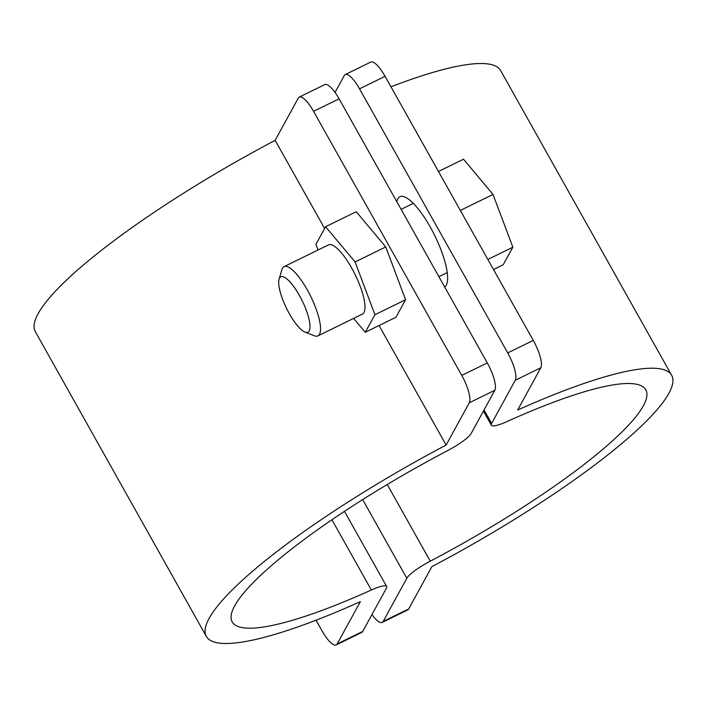 <?xml version="1.0" encoding="UTF-8"?>
<svg xmlns="http://www.w3.org/2000/svg" width="707" height="707" viewBox="0 0 707 707"><rect width="100%" height="100%" fill="white"/><g stroke="black" fill="none" stroke-linecap="round" stroke-linejoin="round"><path stroke-width="1.06" d="M396.839 201.716A50.391 14.228 63.9 0 1 397.829 198.835A50.391 14.228 63.9 0 1 399.897 196.74A50.391 14.228 63.9 0 1 432.587 231.339A50.391 14.228 63.9 0 1 446.276 285.168A50.391 14.228 63.9 0 1 444.685 286.989M371.962 614.595A23.711 6.69 -116.1 0 0 382.187 622.425A23.711 6.69 -116.1 0 0 383.159 621.444L406.817 578.255A26.088 4.887 -29.3 0 1 430.254 561.164A237.137 44.435 150.7 0 0 645.8 389.804A237.137 44.435 150.7 0 0 506.645 421.708A26.088 4.887 -29.3 0 1 491.338 425.216A26.088 4.887 -29.3 0 1 491.612 423.458L515.27 380.269A23.711 6.69 -116.1 0 0 507.723 352.908L533.272 340.403A23.711 6.69 63.9 0 1 540.811 367.764L517.648 410.042A266.786 49.994 -29.3 0 1 671.65 375.293A266.786 49.994 -29.3 0 1 431.862 566.661L408.699 608.939A23.711 6.69 63.9 0 1 407.727 609.92L382.187 622.425M359.527 88.826A23.711 6.69 -116.1 0 0 345.246 74.571L370.786 62.066A23.711 6.69 63.9 0 1 385.076 76.321L359.527 88.826L507.723 352.908M345.246 74.571A23.711 6.69 -116.1 0 0 344.274 75.561L335.038 92.405M385.076 76.321L533.272 340.403M390.953 86.802A266.786 49.994 -29.3 0 1 500.653 70.585L671.65 375.293M316.047 620.198L321.924 630.679A23.711 6.69 -116.1 0 0 336.214 644.934A23.711 6.69 -116.1 0 0 337.186 643.944L360.349 601.666A266.786 49.994 -29.3 0 1 206.347 636.415A266.786 49.994 -29.3 0 1 446.135 445.048L469.289 402.769A23.711 6.69 -116.1 0 0 461.751 375.408L487.291 362.912A23.711 6.69 63.9 0 1 494.838 390.264L471.18 433.453A26.088 4.887 -29.3 0 1 447.743 450.545A237.137 44.435 150.7 0 0 232.196 621.904A237.137 44.435 150.7 0 0 371.352 590A26.088 4.887 -29.3 0 1 386.658 586.492A26.088 4.887 -29.3 0 1 386.384 588.259L362.726 631.439A23.711 6.69 63.9 0 1 361.754 632.429L336.214 644.934M206.347 636.415L35.35 331.707A266.786 49.994 -29.3 0 1 275.138 140.34L324.619 228.502M379.067 325.538L446.135 445.048M313.555 111.326A23.711 6.69 -116.1 0 0 299.273 97.08L324.813 84.575A23.711 6.69 63.9 0 1 339.095 98.83L313.555 111.326L461.751 375.408M299.273 97.08A23.711 6.69 -116.1 0 0 298.301 98.061L275.138 140.34M339.095 98.83L487.291 362.912M279.088 279.177L281.916 269.597A38.532 10.879 63.9 0 1 282.464 268.253A38.532 10.879 63.9 0 1 284.046 266.654A38.532 10.879 63.9 0 1 307.253 289.817A38.532 10.879 63.9 0 1 319.511 334.278A38.532 10.879 63.9 0 1 317.929 335.878A38.532 10.879 63.9 0 1 314.306 335.754L305 332.104A30.825 8.705 -116.1 0 0 309.162 330.929A30.825 8.705 -116.1 0 0 299.361 295.358A30.825 8.705 -116.1 0 0 279.521 278.107A30.825 8.705 -116.1 0 0 279.088 279.177A30.825 8.705 -116.1 0 0 286.529 308.34A30.825 8.705 -116.1 0 0 305 332.104M284.046 266.654L328.481 244.905A38.532 10.879 63.9 0 1 351.697 268.059A38.532 10.879 63.9 0 1 362.373 314.12L317.929 335.878M438.473 171.483L463.518 159.216L493.026 194.443L512.858 247.22L503.181 264.772L493.486 269.517M493.026 194.443L460.337 210.439M512.858 247.22L487.848 259.46M353.624 318.406L365.263 332.29L374.94 314.721L355.108 261.943L325.591 226.735L315.914 244.304L318.062 250.004M365.263 332.29L395.911 317.293L405.588 299.724L385.757 246.946L356.24 211.729L325.591 226.735M374.94 314.721L405.588 299.724M355.108 261.943L385.757 246.946M362.673 499.593L406.817 578.255M387.233 484.498L430.254 561.164M484.039 409.972L491.612 423.458M383.159 621.444L408.699 608.939M540.811 367.764L515.27 380.269M331.928 519.751L371.352 590M337.186 643.944L362.726 631.439M494.838 390.264L469.289 402.769M483.42 411.103L491.338 425.216M344.477 511.338L386.658 586.492M401.116 209.343L413.339 203.36M438.897 276.667L447.222 272.584"/></g></svg>
